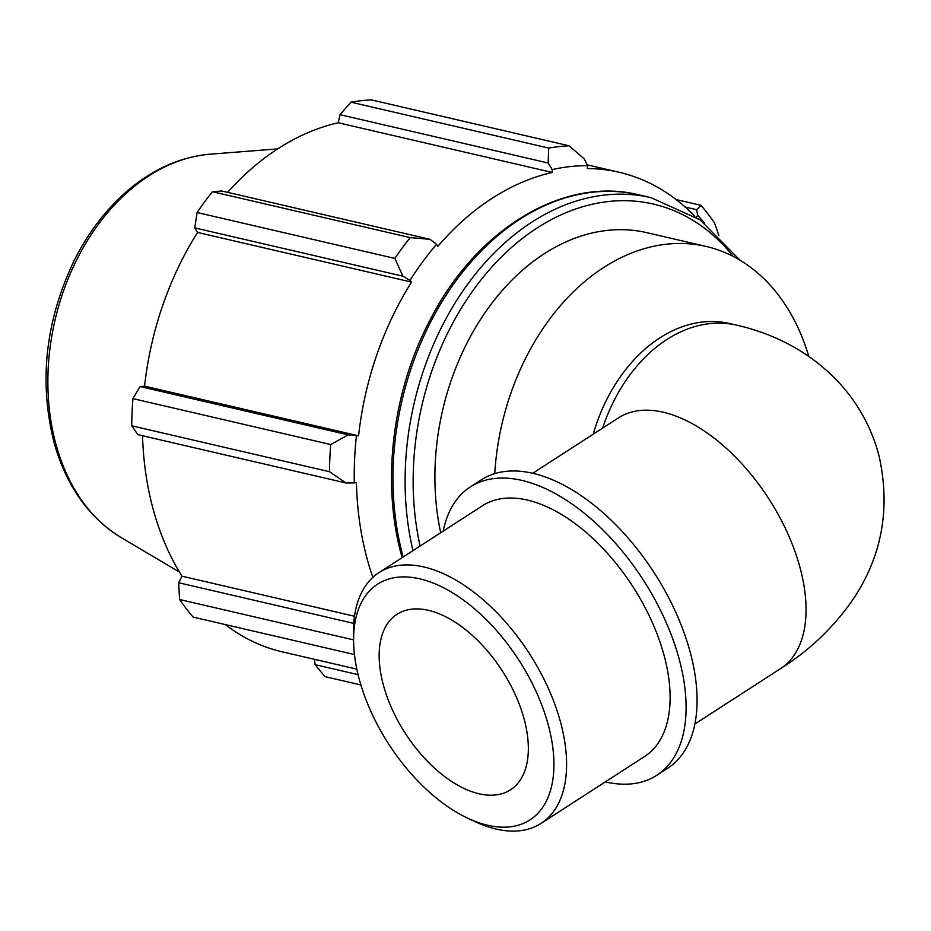 <?xml version="1.0" encoding="UTF-8"?>
<svg xmlns="http://www.w3.org/2000/svg" width="931" height="931" viewBox="0 0 931 931"><rect width="100%" height="100%" fill="white"/><g stroke="black" fill="none" stroke-linecap="round" stroke-linejoin="round"><path stroke-width="1.4" d="M593.222 434.183A149.297 108.159 -76.9 0 1 729.648 323.546L736.689 325.175C770.798 332.867 809.179 350.021 840.216 383.956C858.929 404.729 871.882 428.749 879.073 456.004C890.851 509.141 881.75 557.553 851.784 601.228C832.651 628.32 808.888 650.816 780.492 668.679A149.297 82.394 57.1 0 0 768.669 498.574A149.297 82.394 57.1 0 0 618.44 417.891L618.65 417.751M494.745 473.6A219.088 158.712 -76.9 0 1 706.105 246.436A219.088 158.712 -76.9 0 1 808.795 356.398M584.307 158.992L569.155 145.806A292.113 211.616 103.1 0 0 548.731 148.076L548.15 163.006L552.199 169.605A274.587 198.92 -76.9 0 1 587.601 165.671L584.307 158.992M552.199 169.605L552.258 172.444A271.666 196.802 103.1 0 0 437.814 246.389L436.523 244.341L430.029 239.337L410.175 237.603A292.113 211.616 103.1 0 0 394.86 258.422L402.914 276.193L409.977 280.44A274.587 198.92 -76.9 0 1 436.523 244.341M409.977 280.44L411.549 282.105A271.666 196.802 103.1 0 0 358.575 435.824L348.229 434.87L330.714 444.541A292.113 211.616 103.1 0 0 329.481 471.714L346.041 482.991L354.292 482.921A274.587 198.92 -76.9 0 1 356.433 435.813M354.292 482.921L356.457 482.433A271.666 196.802 103.1 0 0 372.865 577.36M718.86 235.438L714.519 222.916A292.113 211.616 103.1 0 0 700.95 205.309L696.679 209.719L697.633 215.34A274.587 198.92 -76.9 0 1 704.616 223.184M697.633 215.34L696.376 217.33M694.817 216.306A271.666 196.802 103.1 0 0 619.127 172.27A271.666 196.802 103.1 0 0 587.275 168.558L587.601 165.671M552.258 172.444L338.256 122.764L339.99 114.676L548.15 163.006M548.731 148.076L350.964 102.166L339.99 114.676M685.169 207.043L696.679 209.719M700.95 205.309L676.104 199.548M354.467 654.551L193.124 617.102A292.113 211.616 -76.9 0 1 179.555 599.494L353.582 639.888M329.481 471.714L131.725 425.804L137.881 434.661L346.041 482.991M411.549 282.105L197.558 232.424L194.754 227.874L402.914 276.193M394.86 258.422L197.104 212.512L194.754 227.874M353.768 623.386L178.671 582.736L179.555 599.494M354.513 616.252L181.976 576.196A271.666 196.802 -76.9 0 1 153.417 510.165A271.666 196.802 -76.9 0 1 142.536 435.743M178.671 582.736L181.976 576.196M131.725 425.804A292.113 211.616 -76.9 0 1 132.947 398.631L330.714 444.541M348.229 434.87L140.069 386.551L132.947 398.631M140.069 386.551L144.573 386.144A271.666 196.802 -76.9 0 1 197.558 232.424M197.104 212.512A292.113 211.616 -76.9 0 1 212.408 191.693L410.175 237.603M430.029 239.337L221.869 191.006L212.408 191.693M227.63 192.345A271.666 196.802 -76.9 0 1 338.256 122.764M350.964 102.166A292.113 211.616 -76.9 0 1 371.388 99.896L569.155 145.806M358.086 674.638L315.062 664.653L324.931 676.604L360.902 684.96M315.062 664.653L314.503 659.323M356.841 669.156L282.268 651.84A271.666 196.802 -76.9 0 1 225.279 624.561M358.575 435.824L144.573 386.144M440.712 532.73A219.088 158.712 -76.9 0 1 484.865 312.932A219.088 158.712 -76.9 0 1 646.789 232.669L706.105 246.436M467.816 818.233L474.985 821.596A149.297 82.394 -122.9 0 0 541.062 823.388A149.297 82.394 -122.9 0 0 560.287 721.269A149.297 82.394 -122.9 0 0 379.01 572.6A149.297 82.394 -122.9 0 0 353.489 633.58L353.605 641.494A140.337 77.448 57.1 0 1 435.731 584.086A140.337 77.448 57.1 0 1 547.998 723.934A140.337 77.448 57.1 0 1 467.816 818.233A140.337 77.448 57.1 0 1 353.605 641.494M541.062 823.388L644.578 756.507A149.297 82.394 -122.9 0 0 663.803 654.388A149.297 82.394 -122.9 0 0 482.526 505.708L379.01 572.6M523.932 718.348A104.505 57.675 -122.9 0 0 397.037 614.274A104.505 57.675 -122.9 0 0 405.322 733.349A104.505 57.675 -122.9 0 0 510.479 789.825A104.505 57.675 -122.9 0 0 523.932 718.348M605.278 781.9A171.688 94.753 -122.9 0 0 656.727 775.314L667.702 768.226A171.688 94.753 -122.9 0 0 689.813 650.781A171.688 94.753 -122.9 0 0 481.35 479.814L470.364 486.901A171.688 94.753 -122.9 0 0 443.226 531.101M656.727 775.314A171.688 94.753 -122.9 0 0 678.839 657.88A171.688 94.753 -122.9 0 0 470.364 486.901M602.636 428.097A149.297 108.159 -76.9 0 1 736.689 325.175M403.17 556.982A254.14 184.105 -76.9 0 1 446.775 294.149A254.14 184.105 -76.9 0 1 638.771 194.823C563.907 176.064 476.835 228.758 430.529 319.089C392.242 390.799 381.047 482.91 401.785 556.331L402.145 557.646M740.064 260.249L699.937 219.751L650.885 197.628A254.14 184.105 103.1 0 0 461.59 292.881A254.14 184.105 103.1 0 0 412.968 550.652M420.114 546.032A248.437 179.974 -76.9 0 1 507.721 250.916A248.437 179.974 -76.9 0 1 733.232 256.432M56.046 444.634A201.887 146.248 -76.9 0 1 210.138 154.185C180.544 156.815 152.928 169.07 127.291 190.948C105.994 209.37 88.364 232.424 74.387 260.121C45.456 320.508 38.683 381.326 54.068 442.574C66.252 485.831 88.62 517.496 121.135 537.571A201.887 146.248 -76.9 0 1 56.046 444.634M694.852 724.015L780.492 668.679M532.8 473.227L618.44 417.891M650.885 197.628L638.771 194.823M619.127 172.27L587.193 164.857M121.135 537.571L179.45 572.088M210.138 154.185L277.706 148.89"/></g></svg>
